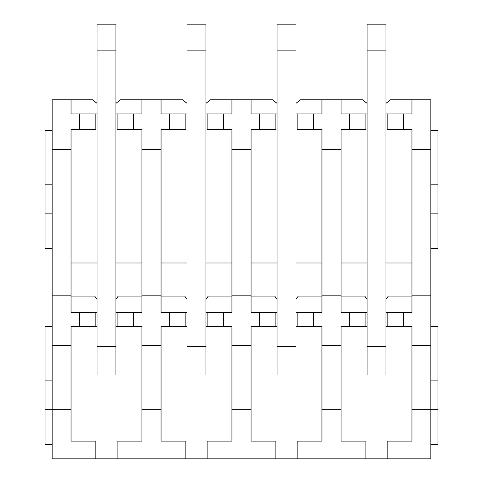 <?xml version="1.0" encoding="UTF-8"?>
<svg xmlns="http://www.w3.org/2000/svg" width="483" height="483" viewBox="0 0 483 483"><rect width="100%" height="100%" fill="white"/><g stroke="black" fill="none" stroke-linecap="round" stroke-linejoin="round"><path stroke-width="0.72" d="M295.958 113.928L313.672 113.928L313.672 129.281L321.944 129.281L321.944 312.374L313.672 312.374L313.672 326.55L321.944 326.55L321.944 441.13L297.136 441.13L297.136 458.85L430.854 458.85L430.854 409.24L437.942 409.24L437.942 444.674L430.854 444.674M297.136 458.85L52.146 458.85L52.146 409.24L71.043 409.24L71.043 441.13L95.851 441.13L95.851 458.85M115.932 113.928L133.652 113.928L133.652 129.281L141.924 129.281L141.924 312.374L133.652 312.374L133.652 326.55L141.924 326.55L141.924 409.24L161.056 409.24L161.056 441.13L185.864 441.13L185.864 458.85M141.924 409.24L141.924 441.13L117.115 441.13L117.115 458.85M205.945 113.928L223.665 113.928L223.665 129.281L231.931 129.281L231.931 312.374L223.665 312.374L223.665 326.55L231.931 326.55L231.931 409.24L251.069 409.24L251.069 441.13L275.871 441.13L275.871 458.85M231.931 409.24L231.931 441.13L207.129 441.13L207.129 458.85M321.944 409.24L341.076 409.24L341.076 441.13L365.885 441.13L365.885 458.85M411.957 409.24L430.854 409.24L430.854 345.448L411.957 345.448L411.957 441.13L387.149 441.13L387.149 458.85M52.146 149.362L71.043 149.362L71.043 129.281L79.315 129.281L79.315 113.928L71.043 113.928L71.043 99.752L52.146 99.752L52.146 409.24L45.058 409.24L45.058 444.674L52.146 444.674M52.146 345.448L71.043 345.448L71.043 409.24M141.924 345.448L161.056 345.448L161.056 409.24M231.931 345.448L251.069 345.448L251.069 409.24M321.944 345.448L341.076 345.448L341.076 409.24M52.146 295.837L71.043 295.837L71.043 312.374L79.315 312.374L79.315 326.55L71.043 326.55L71.043 345.448M141.924 295.837L161.056 295.837L161.056 312.374L169.328 312.374L169.328 326.55L161.056 326.55L161.056 345.448M231.931 295.837L251.069 295.837L251.069 312.374L259.335 312.374L259.335 326.55L251.069 326.55L251.069 345.448M321.944 295.837L341.076 295.837L341.076 312.374L349.348 312.374L349.348 326.55L341.076 326.55L341.076 345.448M385.965 113.928L403.685 113.928L403.685 129.281L411.957 129.281L411.957 295.837L430.854 295.837L430.854 345.448M411.957 295.837L411.957 312.374L403.685 312.374L403.685 326.55L385.965 326.55M411.957 345.448L411.957 326.55L403.685 326.55M71.043 149.362L71.043 295.837M141.924 149.362L161.056 149.362L161.056 295.837M231.931 149.362L251.069 149.362L251.069 295.837M321.944 149.362L341.076 149.362L341.076 295.837M411.957 149.362L430.854 149.362L430.854 295.837M133.652 113.928L141.924 113.928L141.924 99.752L161.056 99.752L161.056 113.928L169.328 113.928L169.328 129.281L161.056 129.281L161.056 149.362M223.665 113.928L231.931 113.928L231.931 99.752L251.069 99.752L251.069 113.928L259.335 113.928L259.335 129.281L251.069 129.281L251.069 149.362M313.672 113.928L321.944 113.928L321.944 99.752L362.57 99.752L367.068 103.362M341.076 99.752L341.076 113.928L349.348 113.928L349.348 129.281L341.076 129.281L341.076 149.362M403.685 113.928L411.957 113.928L411.957 99.752L430.854 99.752L430.854 149.362M71.043 99.752L92.537 99.752L97.035 103.362M161.056 99.752L182.55 99.752L187.042 103.362M115.932 103.362L120.43 99.752L141.924 99.752M251.069 99.752L272.563 99.752L277.055 103.362M205.945 103.362L210.437 99.752L231.931 99.752M295.958 103.362L300.45 99.752L321.944 99.752M385.965 103.362L390.463 99.752L411.957 99.752M97.035 113.928L95.851 113.928L95.851 129.281L79.315 129.281M71.043 263L97.035 263M115.932 263L141.924 263M117.115 113.928L117.115 129.281L133.652 129.281M79.315 113.928L95.851 113.928M97.035 312.374L79.315 312.374M133.652 312.374L115.932 312.374M141.924 296.073L118.172 296.073A12.993 12.993 0 0 1 115.932 299.321M97.035 299.321A12.993 12.993 0 0 1 94.789 296.073L71.043 296.073M133.652 326.55L115.932 326.55M97.035 326.55L79.315 326.55M95.851 312.374L95.851 326.55M117.115 312.374L117.115 326.55M187.042 113.928L185.864 113.928L185.864 129.281L169.328 129.281M161.056 263L187.042 263M205.945 263L231.931 263M207.129 113.928L207.129 129.281L223.665 129.281M169.328 113.928L185.864 113.928M187.042 312.374L169.328 312.374M223.665 312.374L205.945 312.374M231.931 296.073L208.185 296.073A12.993 12.993 0 0 1 205.945 299.321M187.042 299.321A12.993 12.993 0 0 1 184.802 296.073L161.056 296.073M223.665 326.55L205.945 326.55M187.042 326.55L169.328 326.55M185.864 312.374L185.864 326.55M207.129 312.374L207.129 326.55M277.055 113.928L275.871 113.928L275.871 129.281L259.335 129.281M251.069 263L277.055 263M295.958 263L321.944 263M297.136 113.928L297.136 129.281L313.672 129.281M259.335 113.928L275.871 113.928M277.055 312.374L259.335 312.374M313.672 312.374L295.958 312.374M321.944 296.073L298.198 296.073A12.993 12.993 0 0 1 295.958 299.321M277.055 299.321A12.993 12.993 0 0 1 274.815 296.073L251.069 296.073M313.672 326.55L295.958 326.55M277.055 326.55L259.335 326.55M275.871 312.374L275.871 326.55M297.136 312.374L297.136 326.55M367.068 113.928L365.885 113.928L365.885 129.281L349.348 129.281M341.076 263L367.068 263M385.965 263L411.957 263M387.149 113.928L387.149 129.281L403.685 129.281M349.348 113.928L365.885 113.928M367.068 312.374L349.348 312.374M403.685 312.374L385.965 312.374M411.957 296.073L388.211 296.073A12.993 12.993 0 0 1 385.965 299.321M367.068 299.321A12.993 12.993 0 0 1 364.828 296.073L341.076 296.073M367.068 326.55L349.348 326.55M365.885 312.374L365.885 326.55M387.149 312.374L387.149 326.55M52.146 130.464L45.058 130.464L45.058 248.588L52.146 248.588M45.058 213.148L52.146 213.148M45.058 184.802L52.146 184.802M52.146 326.55L45.058 326.55L45.058 380.888L52.146 380.888M45.058 380.888L45.058 409.24M430.854 248.588L437.942 248.588L437.942 213.148L430.854 213.148M430.854 184.802L437.942 184.802L437.942 213.148M430.854 130.464L437.942 130.464L437.942 184.802M430.854 380.888L437.942 380.888L437.942 409.24M430.854 326.55L437.942 326.55L437.942 380.888M115.932 346.631L115.932 374.983L97.035 374.983L97.035 50.135L115.932 50.135L115.932 346.631L97.035 346.631M97.035 50.135L97.035 24.15L115.932 24.15L115.932 50.135M205.945 346.631L205.945 374.983L187.042 374.983L187.042 50.135L205.945 50.135L205.945 346.631L187.042 346.631M187.042 50.135L187.042 24.15L205.945 24.15L205.945 50.135M295.958 346.631L295.958 374.983L277.055 374.983L277.055 50.135L295.958 50.135L295.958 346.631L277.055 346.631M277.055 50.135L277.055 24.15L295.958 24.15L295.958 50.135M385.965 346.631L385.965 374.983L367.068 374.983L367.068 50.135L385.965 50.135L385.965 346.631L367.068 346.631M367.068 50.135L367.068 24.15L385.965 24.15L385.965 50.135"/></g></svg>
